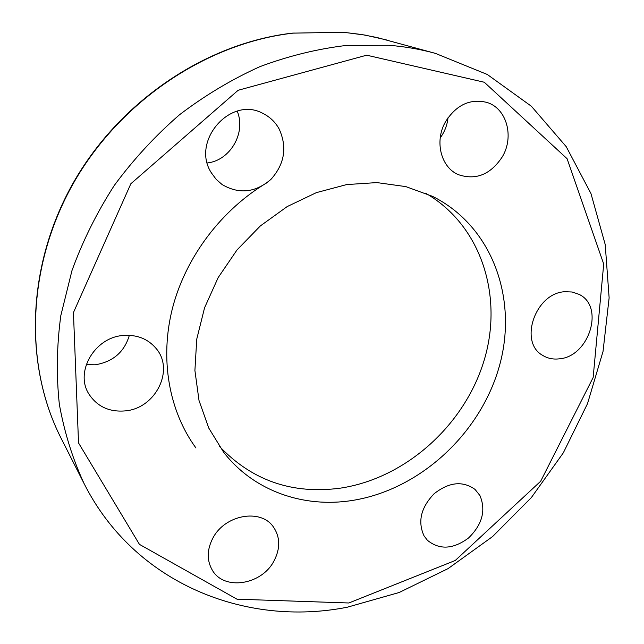 <?xml version="1.0" encoding="UTF-8"?>
<svg xmlns="http://www.w3.org/2000/svg" width="644" height="644" viewBox="0 0 644 644"><rect width="100%" height="100%" fill="white"/><g stroke="black" fill="none" stroke-linecap="round" stroke-linejoin="round"><path stroke-width="0.97" d="M343.598 32.281L292.175 33.142C205.549 43.301 118.947 101.583 72.611 184.007C26.396 266.544 23.989 365.381 61.027 438.105C24.061 365.599 26.517 266.423 73.263 183.54C120.106 100.77 207.521 42.584 294.203 33.005M440.222 137.88C444.626 131.883 447.226 125.178 448.015 117.755M207.32 162.964C230.27 160.445 246.306 132.785 237.209 111.122M86.207 364.673L95.264 364.786C113.022 361.823 124.389 352.002 129.355 335.307M479.949 495.574C486.099 510.354 482.308 524.482 468.582 537.957C453.239 549.324 439.514 550.105 427.407 540.284L424.042 535.872C417.529 521.632 420.886 507.593 434.104 493.755C449.037 482.05 462.682 480.609 475.055 489.432L479.949 495.574M273.901 561.133C261.593 584.937 224.176 590.926 212.359 570.254C206.676 560.425 206.869 549.662 212.947 537.973C225.006 514.645 260.683 508.382 273.249 526.736C280.293 536.999 280.518 548.471 273.901 561.133M125.314 410.888C109.48 412.232 97.405 406.718 89.105 394.345C74.366 372.264 94.596 337.223 123.31 335.468C137.011 334.51 147.943 338.841 156.114 348.468C174.798 369.946 155.639 408.377 125.314 410.888M211.417 172.914C190.511 141.302 230.818 95.191 263.211 113.577C270.061 117.039 275.366 122.167 279.142 128.961C287.385 147.226 284.64 164.035 270.915 179.402C255.322 192.717 239.061 194.44 222.132 184.57L216.183 179.354L211.417 172.914M445.592 121.619C456.395 104.827 470.144 98.419 486.824 102.404C506.683 108.208 514.443 136.584 502.376 156.717C490.672 174.5 476.053 180.489 458.512 174.701C440.923 167.593 434.169 141.1 445.592 121.619M564.756 291.724L572.194 292.006L578.972 294.34C605.046 306.351 589.107 356.865 559.113 358.861C553.059 359.545 547.593 358.394 542.731 355.408C518.509 342.375 535.212 293.068 564.756 291.724M195.945 447.983C169.042 411.146 159.471 359.046 172.552 307.929C185.842 256.892 221.576 209.566 267.453 182.437M425.523 193.152C481.672 225.448 503.745 296.932 483.869 361.228C464.074 425.652 405.519 478.178 340.781 488.088C292.416 494.664 251.836 480.609 219.049 445.938M352.188 500.485C303.461 508.269 253.454 490.961 223.573 452.144L208.745 428.027L199.012 400.488L194.907 370.493L196.742 339.171L204.567 307.784L218.155 277.612L237.008 249.944L260.345 225.939L287.184 206.579L316.381 192.628L346.697 184.57L376.917 182.59L405.849 186.615L432.446 196.315C492.901 226.406 518.46 299.927 499.116 367.032C479.909 434.298 419.349 489.939 352.188 500.485M342.616 32.2L361.678 34.51L377.183 37.561L435.36 53.363C420.419 49.25 404.947 46.561 388.928 45.289L346.4 45.434C317.428 48.864 288.601 55.931 259.926 66.646C231.695 79.389 204.864 95.449 179.451 114.809C155.188 135.868 133.469 159.414 114.302 185.424C96.858 212.544 82.738 240.945 71.959 270.625L60.81 315.649C56.736 345.852 56.245 375.388 59.337 404.263C64.4 432.406 72.627 458.818 84.042 483.491C134.419 583.633 245.791 627.345 347.285 607.212L399.151 592.504L448.047 568.628L492.531 536.613L531.348 497.587L563.323 452.829L587.513 403.651L603.026 351.471L609.127 297.866L605.223 244.575L590.942 193.49L566.221 146.663L531.381 106.252L487.283 74.471L435.36 53.363M348.847 602.985L236.992 599.186L139.442 544.373L78.528 442.935L73.44 312.565L130.853 183.741L238.143 90.273L366.694 55.191L484.296 82.247L567.082 158.69L603.71 264.032L593.148 377.513L540.67 481.245L455.252 560.489L348.847 602.985M61.027 438.105L84.042 483.491M343.155 32.224L365.067 35.082L386.295 39.872"/></g></svg>
